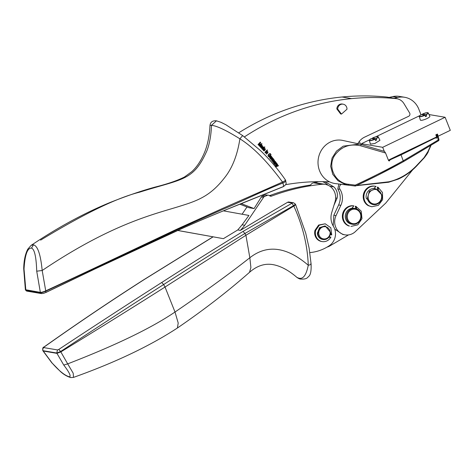 <?xml version="1.0" encoding="UTF-8"?>
<svg xmlns="http://www.w3.org/2000/svg" width="474" height="474" viewBox="0 0 474 474"><rect width="100%" height="100%" fill="white"/><g stroke="black" fill="none" stroke-linecap="round" stroke-linejoin="round"><path stroke-width="0.71" d="M421.001 114.773L418.832 109.204A20.536 19.013 -80.4 0 0 404.66 97.283A20.536 19.013 -80.4 0 0 397.745 97.484L392.644 96.619L389.071 97.431L394.172 98.296A11.412 10.564 99.6 0 1 394.747 98.373L396.957 98.746A11.412 10.564 99.6 0 1 403.978 103.634L409.601 112.954A2.281 2.115 99.6 0 1 408.624 116.308L364.601 137.14A15.014 13.9 99.6 0 0 357.846 143.717M389.118 97.419L387.436 97.134A11.412 10.564 99.6 0 0 386.784 97.046A262.406 242.955 99.6 0 0 342.062 96.998A262.406 242.955 99.6 0 0 282.149 111.1A262.406 242.955 99.6 0 0 265.108 118.34A262.406 242.955 99.6 0 0 238.748 132.803M396.957 98.746A11.412 10.564 99.6 0 0 396.305 98.663A262.406 242.955 99.6 0 0 351.584 98.61A262.406 242.955 99.6 0 0 332.458 101.3A262.406 242.955 99.6 0 0 291.664 112.717A262.406 242.955 99.6 0 0 274.63 119.952A262.406 242.955 99.6 0 0 244.418 136.903M31.468 248.109L33.494 244.815L31.142 245.342L27.776 249.176C25.205 254.159 23.848 260.653 23.7 268.645L24.032 269.042C24.909 254.834 27.391 247.861 31.468 248.109C34.489 249.063 36.237 256.754 36.723 271.193L40.403 292.695C41.487 292.796 43.3 292.28 45.836 291.149L45.865 292.446C86.6 272.728 126.06 254.082 164.253 236.514C202.967 218.502 241.272 203.63 282.931 186.744M241.29 203.642L254.076 208.578L261.34 196.988L263.55 197.362L244.726 225.245A68.457 63.38 99.6 0 1 240.419 230.376A4112.294 3807.452 -80.4 0 1 287.611 202.285A2.281 2.115 99.6 0 1 288.968 202.025L293.649 202.819A2.281 2.115 99.6 0 0 293.637 202.819A2.281 2.115 99.6 0 0 292.286 203.073L287.611 202.285M309.866 252.583A45.634 42.251 99.6 0 0 329.311 245.698A13.693 12.674 99.6 0 0 333.418 226.335A15.974 14.789 99.6 0 1 331.723 212.607L335.005 201.829A13.693 12.674 99.6 0 0 325.235 184.374A13.693 12.674 99.6 0 0 322.095 184.268A225.902 209.153 99.6 0 0 271.584 196.088A2.281 2.115 99.6 0 1 269.528 195.679A2.281 2.115 99.6 0 0 268.503 195.175L265.227 194.915L262.4 196.058L261.34 196.988M318.38 181.655L312.319 183.16L310.363 185.073C296.404 187.159 282.741 190.702 269.374 195.715M325.028 181.708L333.85 186.892A11.412 10.564 99.6 0 1 337.05 198.239L333.963 205.248M326.864 247.215L328.992 246.433L348.532 234.908M412.824 169.639L385.777 203.056L354.73 232.183A13.586 12.579 -80.4 0 1 345.007 234.849A13.586 12.579 -80.4 0 1 336.042 215.617L333.832 215.237L333.198 225.974M334.751 229.155L342.797 234.47L345.007 234.849M333.832 215.237L338.637 204.952C341.031 199.376 340.747 194.038 337.778 188.942L339.988 189.316A3.425 3.17 99.6 0 1 341.221 184.339M338.869 184.048L337.778 188.942M360.513 144.321L359.363 141.365M392.644 96.619A20.536 19.013 -80.4 0 1 399.558 96.418L404.66 97.283M223.444 210.853L248.927 215.445L242.096 224.8L244.726 225.245M177.726 230.441L223.408 238.671L177.655 230.471M240.419 230.376L237.788 229.931L223.408 238.671M237.788 229.931L242.096 224.8M242.09 214.212L247.013 206.96M239.891 204.211L248.974 207.713L254.076 208.578M268.503 195.175A2.281 2.115 99.6 0 0 267.437 195.288A228.184 211.268 99.6 0 0 264.611 196.432A2.281 2.115 99.6 0 0 263.55 197.362M329.839 186.211L333.85 186.892M213.104 236.858L144.244 279.536C110.803 300.925 77.458 323.398 44.212 346.962L43.804 347.608A2.281 2.115 99.6 0 0 43.069 350.689L56.761 353.012L56.945 353.355L60.838 351.915C100.257 327.747 134.989 306.121 165.029 287.043L245.923 235.276L293.821 206.072C295.349 205.112 295.853 204.519 295.338 204.294M295.071 203.832C295.586 204.057 295.089 204.655 293.572 205.627L244.91 233.475L243.038 231.413C216.268 247.789 189.162 264.818 161.717 282.498C128.484 303.733 94.172 326.047 58.776 349.433L57.502 349.931L43.804 347.608M243.038 231.413L292.286 203.073M325.235 184.374L315.714 182.763A13.693 12.674 99.6 0 0 314.031 182.597M36.723 271.193L42.186 270.5L45.723 290.852C43.312 291.919 41.493 292.417 40.266 292.357L25.377 289.703L23.7 268.645M285.466 180.724C286.266 181.05 285.407 181.815 282.895 183.011C260.516 191.946 239.992 202.285 222.952 209.277L175.724 230.34L45.836 291.149L45.723 290.852C95.807 267.65 143.391 244.91 176.529 229.321L221.642 208.85L282.534 182.057C267.401 161.551 253.193 147.136 239.891 138.811C226.442 130.409 216.979 125.9 211.499 125.29C211.126 135.054 209.65 143.403 207.079 150.335L207.025 150.495C193.469 181.24 182.597 178.579 139.658 192.16C116.96 197.8 83.939 213.798 40.598 240.146M216.482 120.823L211.499 125.29L209.994 125.432C210.432 122.019 212.607 120.479 216.511 120.829L220.973 122.298L225.79 124.703L242.605 135.552L260.516 150.637C269.718 159.424 278.019 169.188 285.425 179.913L285.798 180.908C285.704 183.077 287.647 183.681 283.179 186.738L283.168 186.744M285.111 179.764C285.899 180.096 285.04 180.861 282.534 182.057L282.895 183.011C283.677 185.535 283.689 186.78 282.937 186.738M242.599 135.641L239.891 138.811C237.385 155.223 232.236 168.258 224.439 177.928L224.356 178.04C211.368 194.666 199.874 199.981 182.289 205.443L182.182 205.473C157.463 213.555 114.353 221.891 42.186 270.5C40.634 254.556 37.736 245.994 33.494 244.815M435.819 134.841L436.335 134.924A457.505 94.818 -21.7 0 0 437.022 134.575L437.425 134.065L435.819 134.841L436.643 136.915L435.085 137.667L435.665 137.762L401.045 154.874L390.238 159.768L388.39 160.135M390.238 159.768L389.195 161.024L388.532 160.496L385.563 153.019L360.773 145.826C350.114 143.409 341.517 146.46 334.988 154.974C326.894 166.013 335.011 183.237 348.651 184.297L355.251 185.133C372.12 177.312 388.159 169.177 403.374 160.727L438.971 139.557L437.496 134.083M436.335 134.924L437.158 137.004L436.276 138.284L435.665 137.762M337.672 109.038L341.481 114.08L346.98 109.227A5.018 4.645 99.6 0 0 343.164 104.185A5.018 4.645 99.6 0 0 337.672 109.038M343.164 104.185L342.311 104.037A5.018 4.645 99.6 0 0 336.818 108.896L340.634 113.938L341.481 114.08M330.414 233.907L331.065 234.837L331.747 234.956L330.816 227.757L325.217 223.799L318.623 225.049L314.991 230.305A9.012 8.342 99.6 0 0 321.52 241.462L322.202 241.574A9.012 8.342 99.6 0 0 330.911 237.065L328.737 237.403M328.944 237.148L330.911 237.065M325.217 223.799L319.304 225.168L315.672 230.423A9.012 8.342 99.6 0 0 322.202 241.574M322.61 239.447A6.843 6.34 -80.4 0 1 322.563 239.435A6.843 6.34 -80.4 0 1 317.361 233.101L319.559 227.633L324.897 225.944M70.81 377.582C67.219 376.569 63.753 374.549 60.411 371.515L52.17 363.096C59.078 370.899 64.76 375.455 69.228 376.777L70.81 377.582L73.506 377.399L73.203 373.222L67.687 363.872C115.703 345.297 151.479 328.014 175.007 312.028L178.212 323.043L177.418 328.002C203.974 309.824 228 291.261 249.514 272.313C257.044 265.724 264.925 263.177 273.148 264.658C280.75 266.056 288.684 270.31 296.943 277.414L300.712 279.079C304.024 279.257 306.24 278.813 307.353 277.728L309.066 276.087C310.144 274.956 311.459 272.088 311.08 263.858L309.137 248.228L305.706 233.101L295.551 204.418L293.637 202.819A2.281 2.115 99.6 0 1 293.75 202.842M331.747 234.956L330.502 233.196M310.784 263.443C311.471 264.178 310.63 264.77 308.266 265.233C307.519 245.331 302.702 225.612 293.821 206.072L292.043 203.346M161.717 282.498L163.625 284.542L165.029 287.043L175.007 312.028C202.949 293.033 227.899 274.944 249.845 257.749L245.923 235.276L244.91 233.475C218.265 249.774 191.17 266.797 163.625 284.542C133.265 303.917 98.93 326.242 60.613 351.518L58.776 349.433M69.228 376.777C71.373 376.569 69.554 372.671 63.765 365.063L67.687 363.872L60.613 351.518L56.761 353.012L57.502 349.931M52.17 363.096L43.247 351.033L56.945 353.355L63.765 365.063M42.986 350.884L42.802 350.541L42.986 350.884M352.455 224.261A7.987 7.394 -80.4 0 1 346.381 216.624A7.987 7.394 -80.4 0 1 352.401 208.601A7.987 7.394 -80.4 0 1 353.539 208.43A7.987 7.394 -80.4 0 1 355.127 208.513A7.987 7.394 -80.4 0 1 361.206 216.156A7.987 7.394 -80.4 0 1 355.186 224.178A7.987 7.394 -80.4 0 1 352.455 224.261L351.353 224.072A7.987 7.394 -80.4 0 1 345.273 216.434A7.987 7.394 -80.4 0 1 351.293 208.412A7.987 7.394 -80.4 0 1 351.803 208.311L353.888 205.888L353.207 205.775A10.381 9.61 -80.4 0 0 342.637 213.928A10.381 9.61 -80.4 0 0 348.746 225.92L349.427 226.039A10.381 9.61 -80.4 0 1 343.318 214.047A10.381 9.61 -80.4 0 1 353.888 205.888M351.969 208.116A7.987 7.394 -80.4 0 1 353.343 208.21L355.127 208.513M356.673 208.969L355.944 206.362L355.269 206.249L355.95 208.708M355.944 206.362L361.229 211.173L361.988 218.638L357.834 224.818L350.95 226.436M378.371 189.724L378.021 187.236L377.345 187.117L377.654 189.345M378.021 187.236L382.482 192.474L382.625 199.661L378.376 205.331L371.788 206.753L368.339 205.68A10.381 9.61 -80.4 0 1 363.736 193.256A10.381 9.61 -80.4 0 1 374.573 186.163L375.254 186.282A10.381 9.61 -80.4 0 1 376.054 186.454L373.678 188.545A7.987 7.394 -80.4 0 0 366.254 198.292L372.185 204.389L373.293 204.578A7.987 7.394 -80.4 0 1 367.362 198.482L369.335 191.265L375.959 188.83L381.89 194.927A7.987 7.394 -80.4 0 1 382.026 196.141A7.987 7.394 -80.4 0 1 373.293 204.578M371.788 206.753L369.015 205.799A10.381 9.61 -80.4 0 1 364.417 193.374A10.381 9.61 -80.4 0 1 375.254 186.282M373.761 188.468A7.987 7.394 -80.4 0 1 374.176 188.528L375.959 188.83M422.618 114.27L421.86 114.631M419.709 115.668L375.704 136.844M372.671 138.301L372.054 138.598M369.536 139.812L361.431 143.711L361.828 144.7M361.431 143.711L382.684 147.313L384.278 151.33M429.006 114.542L445.11 117.274L382.684 147.313M420.361 120.076A5.125 1.061 -21.7 0 0 424.71 119.495A5.125 1.061 -21.7 0 0 429.888 116.29L428.212 112.96A4.793 0.995 158.3 0 1 426.114 114.767L426.659 116.035A4.912 1.019 158.3 0 1 425.492 116.598L424.941 115.33A4.793 0.995 158.3 0 1 423.365 115.958A4.793 0.995 158.3 0 1 419.3 116.497L420.361 120.076M375.977 138.503A4.568 0.948 158.3 0 0 377.849 136.702A4.568 0.948 158.3 0 0 374.087 137.347A4.568 0.948 158.3 0 0 372.611 137.934L376.137 138.704A4.793 0.995 158.3 0 0 378.228 136.903L379.952 140.322L374.768 143.527L370.413 144.108L369.323 140.44A4.793 0.995 158.3 0 0 373.388 139.901A4.793 0.995 158.3 0 0 374.964 139.267L375.515 140.541L376.682 139.978L375.159 139.717M422.577 114.169L422.808 114.791M425.137 115.78L426.659 116.035M425.954 114.56A4.568 0.948 158.3 0 0 427.826 112.759A4.568 0.948 158.3 0 0 424.064 113.405A4.568 0.948 158.3 0 0 422.589 113.991L426.114 114.767M435.085 137.667L389.432 159.631M355.719 185.897A1.144 1.078 -82.9 0 1 355.127 186.015L355.251 185.133L355.755 185.879C372.41 178.165 388.313 170.089 403.451 161.652L438.361 140.802L437.022 134.575M355.482 185.553L355.755 185.879M384.455 151.384L361.075 144.481L384.455 151.384L385.563 153.019M360.773 145.826L361.075 144.481L359.482 144.072L361.075 144.481M430.736 145.465L427.892 151.609L424.07 157.635L417.736 164.371C409.678 173.265 400.074 179.071 388.923 181.779L356.62 185.482M424.07 157.635L424.39 157.546L424.07 157.635M353.811 209.158A7.3 6.76 -80.4 0 1 360.779 215.433A7.3 6.76 -80.4 0 1 355.322 223.55A7.3 6.76 99.6 0 1 347.389 217.981A7.3 6.76 99.6 0 1 352.774 209.312A7.3 6.76 -80.4 0 1 353.811 209.158M368.239 198.369A7.3 6.76 -80.4 0 1 373.536 189.641A7.3 6.76 -80.4 0 1 381.523 195.122A7.3 6.76 99.6 0 1 381.647 196.236A7.3 6.76 99.6 0 1 375.704 203.956A7.3 6.76 99.6 0 1 368.239 198.369M374.804 139.066A4.568 0.948 158.3 0 1 373.328 139.652A4.568 0.948 158.3 0 1 369.501 139.937A4.568 0.948 158.3 0 1 371.444 138.497L374.964 139.267M274.458 163.174L274.956 162.831L274.28 162.321L273.658 162.641L274.458 163.174L273.753 162.943M273.782 162.665L273.883 162.967M274.28 162.321L273.658 162.641M271.389 156.704L270.411 156.722L271.217 157.593L271.389 156.704L270.541 156.746L271.217 157.593M264.913 148.96L263.941 149.026L264.782 149.861L264.913 148.96L264.065 149.043L264.782 149.861M263.473 147.337L262.952 147.213L263.343 147.319L262.952 147.213L261.986 148.232L262.596 148.806L263.568 147.793L263.473 147.337L263.076 147.236L262.116 148.249L262.596 148.806M261.316 147.224L261.778 146.833L261.056 146.401L260.469 146.768L261.316 147.224L260.593 147.053M260.978 146.383L260.469 146.768M318.718 233.178A6.162 5.706 -80.4 0 1 324.234 226.673A6.162 5.706 -80.4 0 1 330.147 232.438A6.162 5.706 -80.4 0 1 324.832 238.932A6.162 5.706 -80.4 0 1 318.747 233.611A6.162 5.706 -80.4 0 1 318.718 233.178M424.781 115.123A4.568 0.948 158.3 0 1 423.306 115.715A4.568 0.948 158.3 0 1 419.478 115.994A4.568 0.948 158.3 0 1 421.422 114.554L424.941 115.33M372.6 138.106L372.831 138.728M376.137 138.704L376.682 139.978M317.829 233.178L320.027 227.716L325.318 226.021L330.526 232.355A6.843 6.34 -80.4 0 1 323.031 239.518A6.843 6.34 -80.4 0 1 317.858 233.652A6.843 6.34 -80.4 0 1 317.829 233.178M260.173 142.721L258.247 144.807L258.016 144.564L260.279 142.105L260.647 142.49L259.225 145.151L261.701 143.616L262.027 143.966L259.758 146.419L259.527 146.176L261.423 144.12L258.994 145.607L258.774 145.37L260.173 142.721L258.176 144.73M261.423 144.12L258.934 145.542M261.63 143.658L261.897 143.942L259.687 146.342M260.226 142.164L260.516 142.473L259.225 145.151M261.707 145.281L262.43 146.401L261.109 148.018M262.098 145.826L261.263 145.506L261.838 145.299L262.608 146.051L261.239 148.036L260.25 146.756L260.783 146.051L262.075 146.525L262.098 145.826L261.31 145.761M260.984 146.016L261.998 146.596M264.593 146.91L262.483 149.423M263.189 146.851L263.817 147.716L264.646 146.851L264.865 147.1L262.555 149.5L262.56 149.055L262.092 149.055M264.504 150.619L263.39 150.536L263.177 149.808L264.492 148.469L265.15 148.723L265.339 149.429L264.77 150.359L263.692 149.251L263.503 150.276L264.504 150.619L263.763 150.785M264.362 148.451L265.025 148.706L265.209 149.405L264.705 150.282M267.247 149.95L267.117 150.394M266.595 150.596L265.09 152.409M267.537 152.036L267.17 151.876L265.701 153.12L265.487 152.871L267.206 151.182L267.152 151.65L267.834 151.84L267.887 152.658L266.501 154.074L266.293 153.825L267.585 152.492L267.537 152.036L267.04 151.852L267.413 152.018L267.04 151.852L265.63 153.043M267.146 151.242L267.028 151.627L267.532 151.639L267.869 152.361L266.435 153.997M269.315 156.414L268.45 156.029L268.237 155.247L269.404 153.931L269.943 153.89L268.912 154.37L268.361 155.271L268.574 156.053L269.315 156.414L269.765 155.993L269.268 155.377L269.552 155.111L270.275 155.987L269.374 156.841L268.622 156.669M270.032 153.511L270.891 154.4L270.624 155.454M269.493 155.17L270.144 155.964L269.25 156.817M270.903 158.34L269.801 158.198L269.617 157.457L270.986 156.189L271.638 156.479L271.792 157.19L271.187 158.091L270.156 156.935L269.919 157.949L270.903 158.34L270.156 158.476M270.861 156.165L271.507 156.456L271.667 157.167L271.122 158.014M272.574 158.346L270.838 159.418L270.63 159.163L272.408 157.54L272.325 158.02L273.006 158.423L272.04 158.263L270.773 159.341M272.574 157.937L272.645 158.512M272.343 157.599L272.325 158.02M273.474 159.388L273.119 159.228L271.608 160.408L271.406 160.147L273.196 158.541L273.794 159.928L274.476 160.123L274.245 161.142L273.012 162.244L272.817 161.984L274.173 160.301L273.35 160.396L272.313 161.326L272.112 161.065L273.534 159.667L272.988 159.205L273.344 159.365L272.988 159.205L271.543 160.325M274.173 160.301L273.705 160.117L274.049 160.283L273.225 160.372L272.248 161.243M273.131 158.6L273 158.98L273.646 159.187L273.67 159.904L274.476 160.579L272.953 162.161M275.027 161.284L275.637 162.487L274.185 163.957M274.961 161.628L274.588 161.729L274.961 161.628M273.913 161.93L275.198 162.623L275.364 161.859L274.559 161.456L275.151 161.308L275.85 162.144L275.637 162.487M275.761 162.505L274.31 163.98L274.286 163.453L273.753 163.329M276.656 163.625L276.295 163.435L274.748 164.573L274.553 164.306L276.378 162.748L276.295 163.21L276.958 163.453L276.958 164.277L275.489 165.586L275.293 165.319L276.674 164.087L276.656 163.625L276.164 163.417L276.526 163.601L276.164 163.417L274.689 164.496M276.306 162.807L276.164 163.186L276.834 163.429L276.958 163.986L275.43 165.509M278.279 165.527L275.512 166.925M277.462 164.389L276.431 166.273L278.368 165.491L278.558 165.758L275.643 166.943M275.228 166.427L275.601 166.581L275.216 166.285M438.154 136.186L450.3 130.344L445.11 117.274M427.892 151.609L428.407 150.702M431.056 145.275L428.407 151.176C428.372 152.083 427.027 154.246 424.372 157.664L418.074 164.442C412.581 170.634 405.999 175.516 398.338 179.101L388.656 182.241L356.223 185.672M348.651 184.297L348.455 185.186L345.392 184.546L337.998 180.76L332.76 174.319L330.656 166.267L332.043 158.061L336.51 151.07L343.206 146.158L359.482 144.072L342.85 140.458A21.905 20.281 -80.4 0 0 319.126 155.271A21.905 20.281 -80.4 0 0 329.637 181.88A228.184 211.268 99.6 0 0 311.88 181.82A228.184 211.268 99.6 0 0 285.549 184.694M355.127 186.015L335.154 183.562L355.127 186.015A1.144 1.144 0 0 0 355.743 185.909L377.737 175.262L403.522 161.64L401.045 154.874M388.597 182.241L388.923 181.779L388.597 182.241L356.229 185.672M298.324 277.965C302.91 279.719 306.228 275.477 308.266 265.233C286.61 246.699 267.135 244.205 249.845 257.749L250.894 267.514L249.514 272.313M261.838 145.299L262.24 145.595M262.223 149.079L262.56 149.055L261.956 148.919L261.79 148.238L262.27 147.378L263.319 146.869L263.704 147.343M263.828 147.367L263.817 147.716M262.827 146.958L263.319 146.869M263.817 149.269L263.627 150.299L264.314 150.329M264.492 148.469L265.025 148.706M263.787 150.791L263.39 150.536M266.975 150.222L267.52 150.139L266.975 150.222M264.948 152.243L266.655 150.542L266.868 150.791L265.156 152.492L264.948 152.243M270.073 153.908L269.534 153.955L270.494 154.198L270.47 155.3L270.755 155.472L270.897 154.903M268.752 156.693L269.374 156.841L268.296 156.337L268 155.656L268.663 154.103L270.198 153.546L271.021 154.921M270.281 156.959L270.05 157.972L270.731 158.038M270.986 156.189L271.507 156.456M270.251 158.488L269.801 158.198M274.067 159.904L273.67 159.904M273.368 158.986L273 158.98M273.883 163.346L274.286 163.453L273.593 163.109L273.711 162.126L274.369 161.972L275.198 162.623M275.086 161.646L274.713 161.752M276.543 163.204L276.164 163.186M275.732 166.605L277.515 164.306L277.723 164.597L276.555 166.291M335.154 183.562A21.905 20.281 -80.4 0 1 332.357 182.94A21.905 20.281 -80.4 0 1 329.637 181.88M24.032 269.042L25.851 290.23L25.513 290.041L26.941 291.131A1.6 1.481 -80.4 0 1 25.851 290.23L40.403 292.695L41.493 293.602L43.602 293.353L45.865 292.446M212.998 236.84L144.066 279.559C111.236 300.54 77.878 323.025 43.999 347.009L44.212 346.962M336.042 215.617L340.847 205.325A15.974 14.789 99.6 0 0 339.988 189.316M322.628 181.666A18.255 16.904 -80.4 0 1 327.949 185.18M397.745 97.484L394.172 98.296M386.784 97.046L396.305 98.663M342.062 96.998L351.584 98.61M262.4 196.058L264.611 196.432M265.227 194.915L267.437 195.288M269.611 195.75L271.584 196.088M313.397 182.792L322.095 184.268M335.639 198.002L337.05 198.239M436.643 136.915L437.158 137.004M417.736 164.371L418.08 164.342L417.736 164.371M403.522 161.64L438.45 140.778A1.144 1.144 0 0 0 438.971 139.557L438.894 139.522M338.637 204.952L340.847 205.325M25.377 289.703L25.513 290.041M323.031 239.518L322.563 239.435M325.318 226.021L324.85 225.938M300.712 279.079C299.894 279.097 298.638 278.546 296.943 277.414L296.943 277.414M209.994 125.432C209.538 135.392 207.784 144.226 204.738 151.929L204.679 152.083C201.166 160.573 196.828 167.126 191.668 171.742L184.463 177.003C177.448 180.564 167.713 183.912 155.247 187.052C142.076 190.625 127.026 195.768 110.092 202.487C86.659 212.103 62.823 224.759 38.584 240.442L31.142 245.342M371.42 138.497C369.317 139.883 368.618 140.529 369.323 140.44M378.228 136.903C377.008 136.808 380.029 135.86 374.093 137.336L372.6 137.934M428.212 112.96C426.985 112.871 430.007 111.923 424.07 113.399L422.577 113.991M421.398 114.56C419.294 115.946 418.595 116.592 419.3 116.497M355.553 185.672L354.961 185.672M52.051 363.12L42.998 350.896M177.418 328.002C149.689 346.103 115.052 362.569 73.506 377.399M43.999 347.009C42.915 347.181 42.518 348.36 42.802 350.541M45.972 292.434L94.936 268.965L182.828 228.154C200.105 220.434 219.361 212.358 240.591 203.927L283.179 186.738M41.493 293.602L26.941 291.131"/></g></svg>
